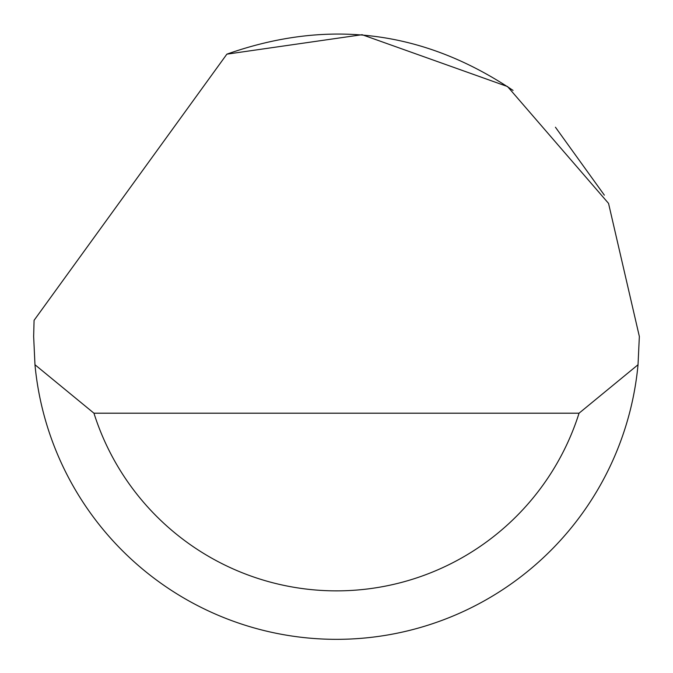 <?xml version="1.0" encoding="UTF-8"?>
<svg xmlns="http://www.w3.org/2000/svg" width="673" height="673" viewBox="0 0 673 673"><rect width="100%" height="100%" fill="white"/><g stroke="black" fill="none" stroke-linecap="round" stroke-linejoin="round"><path stroke-width="1.01" d="M226.868 54.16L362.082 34.702L507.551 86.556L608.543 203.389L639.35 336.475L638.029 364.741A302.85 302.85 0 0 1 34.971 364.741L33.65 336.475L34.079 320.323L226.868 54.16C328.34 18.331 423.738 30.411 513.062 90.418M555.435 127.222L604.354 195.145M34.971 364.741L93.951 413.197L579.049 413.197L638.029 364.741M93.951 413.197A254.394 254.394 0 0 0 579.049 413.197"/></g></svg>
